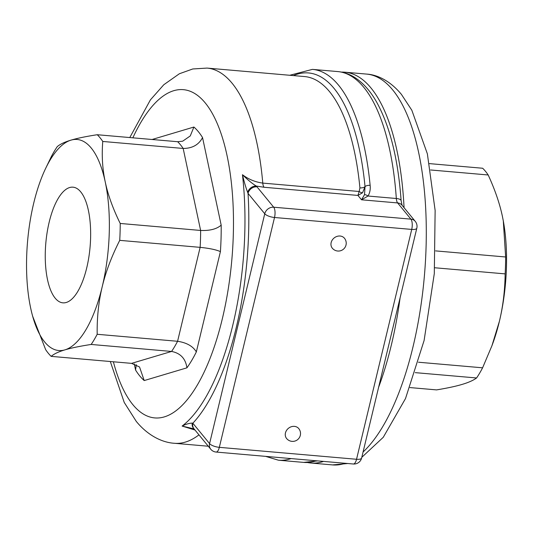 <?xml version="1.0" encoding="UTF-8"?>
<svg xmlns="http://www.w3.org/2000/svg" width="533" height="533" viewBox="0 0 533 533"><rect width="100%" height="100%" fill="white"/><g stroke="black" fill="none" stroke-linecap="round" stroke-linejoin="round"><path stroke-width="0.8" d="M80.71 191.86A58.05 22.213 95 0 1 88.824 257.266A58.05 22.213 95 0 1 63.207 302.857A58.05 22.213 95 0 1 45.818 243.081A58.05 22.213 95 0 1 73.268 187.203A58.05 22.213 95 0 1 80.71 191.86M332.312 248.185A7.848 6.749 -39.3 0 1 331.153 242.582A7.848 6.749 -39.3 0 1 336.976 236.405A7.848 6.749 -39.3 0 1 344.445 238.231A7.848 7.848 0 0 1 340.134 250.856A7.848 7.848 0 0 1 332.312 248.185M286.614 438.526A7.848 6.749 -39.3 0 1 285.455 432.923A7.848 6.749 -39.3 0 1 291.278 426.746A7.848 6.749 -39.3 0 1 298.746 428.579A7.848 7.848 0 0 1 294.436 441.197A7.848 7.848 0 0 1 286.614 438.526M409.977 387.578L436.58 389.896C447.274 388.131 455.782 386.305 462.104 384.413C468.467 382.527 473.297 380.382 476.589 377.97L415.254 372.64M476.589 377.97A117.693 45.038 -85 0 0 482.598 367.81L491.926 345.75L499.394 321.326C502.985 306.435 504.904 290.618 505.144 273.882A117.693 45.038 -85 0 0 505.637 256.986L503.299 220.869L502.426 216.458C499.681 203.459 494.93 189.635 488.181 174.977A117.693 45.038 -85 0 0 482.665 168.248L429.458 163.618M418.465 362.227L482.598 367.81M503.305 220.909A105.92 40.535 95 0 1 503.319 220.955A105.92 40.535 95 0 1 499.394 321.326A105.92 40.535 95 0 1 492.625 343.858L491.926 345.75M488.181 174.977L430.624 169.974M505.144 273.882L434.735 267.759M435.588 250.89L505.637 256.986M404.054 207.697A196.157 75.066 -85 0 0 371.041 88.045A196.157 75.066 -85 0 0 344.924 72.202A196.157 75.066 -85 0 0 341.486 72.108M307.528 462.531A196.157 75.066 -85 0 0 310.932 463.03A196.157 75.066 -85 0 0 323.571 461.405M378.623 387.258A196.157 75.066 -85 0 0 400.096 297.82M45.372 168.974L51.228 156.809A117.693 45.038 95 0 1 57.238 146.648C60.062 144.19 64.646 142.018 70.989 140.139C77.265 138.26 86.02 136.455 97.246 134.722A117.693 45.038 95 0 1 102.762 141.458C101.623 155.489 102.449 168.974 105.234 181.913A105.92 40.535 -85 0 0 70.989 140.139A105.92 40.535 -85 0 0 45.372 168.974A105.92 40.535 -85 0 0 33.699 203.233A105.92 40.535 -85 0 0 30.667 308.094A105.92 40.535 -85 0 0 32.586 315.996A105.92 40.535 -85 0 0 64.913 349.868A105.92 40.535 -85 0 0 102.203 286.781A105.92 40.535 -85 0 0 105.234 181.913C107.959 194.851 112.949 208.696 120.218 223.46A117.693 45.038 95 0 1 119.732 240.356C111.57 256.486 105.727 271.957 102.203 286.781C98.612 301.591 96.939 317.428 97.179 334.284A117.693 45.038 95 0 1 91.17 344.451C79.943 346.177 71.195 347.982 64.913 349.868C58.57 351.747 53.986 353.912 51.168 356.37A117.693 45.038 95 0 1 45.645 349.641L32.633 316.169M51.168 356.37L131.571 363.366L139.539 366.99L144.21 380.562L186.93 367.83C185.597 358.629 180.48 353.172 171.579 351.447L91.17 344.451M97.246 134.722L177.649 141.718A117.693 45.038 95 0 1 183.165 148.447L102.762 141.458M194.012 428.825A7.848 6.749 140.7 0 0 194.025 428.845L210.728 449.219A7.848 6.749 -39.3 0 1 209.576 443.616L192.853 423.222A7.848 6.749 140.7 0 0 194.012 428.825L193.746 428.532A7.848 6.536 -43.9 0 1 192.26 423.109C189.302 423.182 185.917 424.168 182.113 426.067L194.065 428.898M210.728 449.219A7.848 7.848 0 0 0 216.112 452.057A7.848 3.005 -85 0 0 219.329 447.34A7.848 2.645 -166.5 0 1 209.576 443.616L264.754 213.766A7.848 6.749 -39.3 0 1 273.702 207.21L256.986 186.823A7.848 6.749 140.7 0 0 248.038 193.372L264.754 213.766A7.848 2.645 13.5 0 0 274.515 217.491A7.848 3.005 -85 0 0 273.702 207.21L410.91 219.143A7.848 3.005 95 0 1 411.723 229.423A7.848 2.645 13.5 0 0 416.819 228.157A7.848 7.848 0 0 0 415.254 221.355A7.848 6.749 140.7 0 0 410.91 219.143L397.625 202.933A7.848 6.749 140.7 0 1 401.969 205.145L415.254 221.355M247.652 192.366A7.848 6.536 -43.9 0 1 256.293 186.05C252.422 183.725 247.812 179.947 242.455 174.717C244.121 181.726 245.853 187.609 247.652 192.366L248.038 193.372A185.531 70.996 -85 0 1 192.853 423.222L192.26 423.109M256.986 186.823L256.293 186.05L264.048 187.263A7.848 3.005 95 0 1 262.776 183.099C255.227 182.066 248.458 179.275 242.455 174.717A180.341 69.01 95 0 1 182.113 426.067L195.005 430.038M361.634 458.007A7.848 2.645 -166.5 0 1 356.544 459.273A7.848 3.005 95 0 1 353.326 463.996A7.848 7.848 0 0 0 361.634 458.007L416.819 228.157M264.048 187.263L357.929 195.424L362.547 192.773A3.924 2.105 34.1 0 1 359.162 191.487L357.929 195.424L361.514 199.795L368.03 196.031A3.924 1.992 -146.9 0 0 364.512 194.692L361.514 199.795L397.625 202.933A7.848 3.005 -85 0 1 396.325 198.496L368.03 196.031C369.875 192.859 370.575 189.295 370.135 185.344A3.924 1.579 174.5 0 0 365.032 186.617L364.512 194.692M362.547 192.773L365.032 186.617A3.924 1.579 -5.5 0 1 359.922 187.889L359.162 191.487L262.776 183.099A188.309 72.062 -85 0 0 207.037 68.084L192.766 68.97L179.374 73.754L163.798 84.734L150.406 99.871L129.786 137.554M186.93 367.83A133.383 51.041 -85 0 0 196.337 351.913C192.939 346.217 186.683 342.672 177.582 341.28A117.693 45.038 95 0 1 171.579 351.447L131.571 363.366M196.337 351.913L220.415 251.609C216.112 249.704 209.349 248.285 200.135 247.352L119.732 240.356M220.415 251.609A133.383 51.041 -85 0 0 221.182 225.146C216.704 229.063 209.855 230.836 200.628 230.456A117.693 45.038 95 0 1 200.135 247.352L177.582 341.28L97.179 334.284M221.182 225.146L202.547 137.574C198.769 144.796 192.313 148.421 183.165 148.447L200.628 230.456L120.218 223.46M202.547 137.574A133.383 51.041 -85 0 0 193.899 127.034L190.274 135.928L182.666 141.198L177.649 141.718M134.263 363.886L135.562 370.022L136.288 364.699M361.807 457.301L383.267 437.287L405.5 398.571L424.108 340.48L434.302 273.589L435.135 210.442L427.373 153.844L411.836 110.251L401.396 94.348C389.65 80.203 376.584 74.627 366.591 74.087A196.157 75.066 95 0 1 392.708 89.93A196.157 75.066 95 0 1 424.601 273.396A196.157 75.066 95 0 1 363.073 452.011M345.237 463.29A196.157 75.066 95 0 1 332.599 464.916L310.932 463.03M401.122 200.688A7.848 2.765 176 0 0 396.325 198.496A196.157 75.066 95 0 0 337.702 71.569C343.905 72.148 349.755 74.22 355.238 77.785C363.626 83.348 370.901 91.703 377.051 102.849C390.143 126.981 398.164 159.594 401.122 200.688L402.082 205.298M316.349 460.779A196.157 75.066 95 0 1 303.71 462.404L317.681 460.892M274.515 217.491L411.723 229.423L356.544 459.273L219.329 447.34L274.515 217.491M365.032 186.617A192.233 73.561 -85 0 0 293.41 75.593M370.135 185.344A196.157 75.066 -85 0 0 312.431 69.377L289.725 75.273M265.594 456.361L278.439 460.206A196.157 75.066 -85 0 0 291.071 458.58M207.037 68.084L304.53 76.559A188.309 72.062 95 0 1 359.922 187.889M132.864 137.82A164.77 63.054 95 0 1 217.384 123.876A164.77 63.054 95 0 1 217.371 337.182A164.77 63.054 95 0 1 132.844 404.64A164.77 63.054 95 0 1 113.382 361.787M110.304 361.514L124.229 402.435L136.301 421.443C147.834 435.494 162.092 442.543 174.404 443.283A188.309 72.062 -85 0 0 198.962 434.868M193.899 127.034L152.085 139.493M135.562 370.022A133.383 51.041 -85 0 0 144.21 380.562M347.789 463.51L332.599 464.916M366.591 74.087L344.924 72.202M32.586 315.996L32.686 316.355M353.326 463.996L216.112 452.057M278.439 460.206L303.71 462.404M312.431 69.377L337.702 71.569M174.404 443.283L208.276 446.228"/></g></svg>
